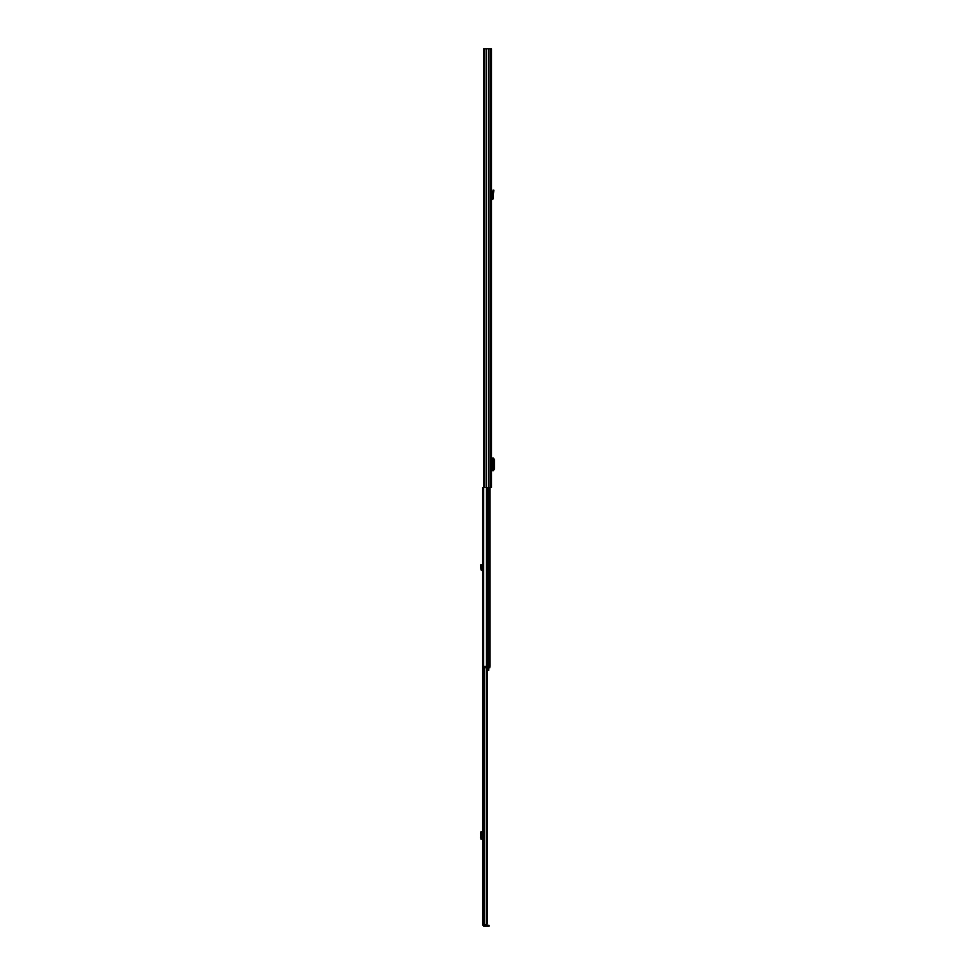 <?xml version="1.0" encoding="UTF-8"?>
<svg xmlns="http://www.w3.org/2000/svg" width="975" height="975" viewBox="0 0 975 975"><rect width="100%" height="100%" fill="white"/><g stroke="black" fill="none" stroke-linecap="round" stroke-linejoin="round"><path stroke-width="1.46" d="M484.721 48.75L491.497 48.75L491.497 487.5L483.71 487.5L483.71 48.75L484.721 48.75L484.721 487.5M486.525 48.75L486.525 487.5M488.902 48.75L488.902 487.5M493.35 458.031L493.35 470.657L493.35 458.031L491.497 458.031M493.35 470.657L491.497 470.657M493.35 458.213L494.593 459.615L494.593 469.085L493.35 470.486M491.497 198.656A1.146 1.146 0 0 1 491.827 198.595L492.278 195.999L493.094 195.999L493.265 198.169A1.146 1.146 0 0 1 492.119 199.412L491.497 199.753M493.094 195.999L493.886 190.247L493.106 190.027L492.278 195.999M491.497 466.513L491.497 462.187M483.71 239.777L483.637 666.376M489.974 487.5L489.974 666.376M483.771 667.729L483.771 666.376L485.111 666.376L485.111 667.729L483.771 667.729M489.17 667.729L489.17 666.376L489.84 667.729L485.111 667.729M489.17 666.376L485.111 666.376M487.403 670.3L488.755 670.3L488.755 667.729M489.974 662.659L489.974 659.49M482.722 850.078L482.722 855.136M483.661 925.031L482.722 925.165L482.722 487.5L483.637 487.5M484.636 667.729L484.636 925.031L486.257 925.031L487.403 923.691L485.16 925.031L482.722 925.031M486.549 925.007L485.16 925.031M486.647 667.729L486.647 923.691M487.403 667.729L487.403 923.691M483.795 925.299L483.795 926.25L489.06 926.25L489.06 925.299L483.661 925.165M483.795 926.25L482.722 925.165M482.722 831.687L480.967 831.687M481.053 831.687L480.407 833.113L480.967 839.109M482.722 839.109L480.407 837.671M481.053 839.109L481.991 839.109M480.407 833.113L481.272 833.125L481.272 837.659M481.272 833.125L481.991 831.687M482.016 831.76L482.113 839.048L482.016 831.76M482.722 569.692A1.28 1.28 0 0 0 482.381 569.644L481.272 564.72L480.407 565.086L480.967 569.193A1.28 1.28 0 0 0 482.247 570.594L482.722 570.936M481.053 568.327L481.991 568.327M490.486 48.75L490.486 487.5M491.827 458.031L491.827 462.187M491.827 466.513L491.827 470.657M492.192 458.031L492.192 470.657M492.753 191.258L493.533 191.478M486.488 487.5L486.488 666.376M487.073 487.5L487.073 666.376M488.524 487.5L488.524 666.376M484.039 667.729L484.039 925.031M483.868 667.729L483.868 925.031M488.499 926.25L488.499 925.299M482.381 831.687L482.381 839.109M482.247 831.687L482.247 839.109M481.784 831.785L480.919 831.76M480.919 839.024L481.784 839.012M480.919 566.292L481.784 565.914M482.113 831.736L482.113 839.048"/></g></svg>
